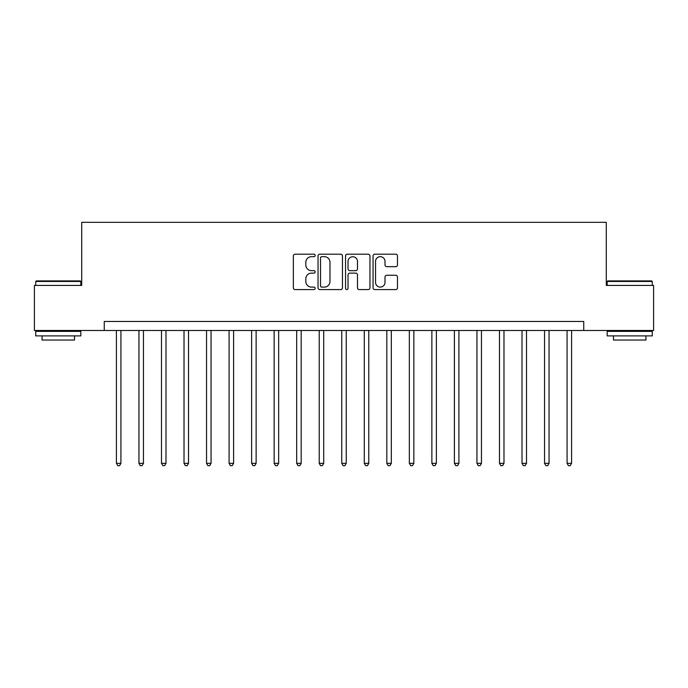 <?xml version="1.0" encoding="UTF-8"?>
<svg xmlns="http://www.w3.org/2000/svg" width="688" height="688" viewBox="0 0 688 688"><rect width="100%" height="100%" fill="white"/><g stroke="black" fill="none" stroke-linecap="round" stroke-linejoin="round"><path stroke-width="1.03" d="M315.156 255.437A1.238 1.238 0 0 0 313.917 254.199L295.118 254.199A1.772 1.772 0 0 0 293.355 255.97L293.355 287.816A1.772 1.772 0 0 0 295.118 289.588L313.917 289.588A1.238 1.238 0 0 0 315.156 288.349A1.238 1.238 0 0 0 313.917 287.111L311.483 287.111A5.659 5.659 0 0 1 305.825 281.452L305.825 278.795A5.659 5.659 0 0 1 311.483 273.136L313.917 273.136A1.238 1.238 0 0 0 315.156 271.898A1.238 1.238 0 0 0 313.917 270.659L311.483 270.659A5.659 5.659 0 0 1 305.825 264.992L305.825 262.343A5.659 5.659 0 0 1 311.483 256.676L313.917 256.676A1.238 1.238 0 0 0 315.156 255.437M395.712 266.677A1.772 1.772 0 0 0 397.483 264.906L397.483 255.97A1.772 1.772 0 0 0 395.712 254.199L374.831 254.199A1.772 1.772 0 0 0 373.059 255.97L373.059 287.816A1.772 1.772 0 0 0 374.831 289.588L395.712 289.588A1.772 1.772 0 0 0 397.483 287.816L397.483 277.023A1.772 1.772 0 0 0 395.712 275.26L386.776 275.26A1.772 1.772 0 0 0 385.005 277.023L385.005 282.381A4.73 4.73 0 0 1 380.275 287.111A4.73 4.73 0 0 1 375.536 282.381L375.536 261.414A4.73 4.73 0 0 1 380.275 256.676A4.73 4.73 0 0 1 385.005 261.414L385.005 264.906A1.772 1.772 0 0 0 386.776 266.677L395.712 266.677M104.249 330.481L34.4 330.481L34.4 285.417L81.717 285.417L81.717 222.327L606.283 222.327L606.283 285.417L653.6 285.417L653.6 330.481L583.751 330.481L583.751 321.468L104.249 321.468L104.249 330.481L583.751 330.481M342.452 255.97A1.772 1.772 0 0 0 340.68 254.199L319.8 254.199A1.772 1.772 0 0 0 318.037 255.97L318.037 287.816A1.772 1.772 0 0 0 319.8 289.588L340.68 289.588A1.772 1.772 0 0 0 342.452 287.816L342.452 255.97M347.32 254.199L368.2 254.199A1.772 1.772 0 0 1 369.963 255.97L369.963 287.816A1.772 1.772 0 0 1 368.2 289.588L359.265 289.588A1.772 1.772 0 0 1 357.493 287.816L357.493 274.899A1.772 1.772 0 0 0 355.722 273.136L349.796 273.136A1.772 1.772 0 0 0 348.025 274.899L348.025 288.349A1.238 1.238 0 0 1 346.786 289.588A1.238 1.238 0 0 1 345.548 288.349L345.548 255.97A1.772 1.772 0 0 1 347.32 254.199M321.752 256.676A1.238 1.238 0 0 0 320.513 257.914L320.513 285.873A1.238 1.238 0 0 0 321.752 287.111L324.315 287.111A5.659 5.659 0 0 0 329.973 281.452L329.973 262.343A5.659 5.659 0 0 0 324.315 256.676L321.752 256.676M357.493 261.5A4.73 4.73 0 0 0 352.755 256.77A4.73 4.73 0 0 0 348.025 261.5L348.025 268.888A1.772 1.772 0 0 0 349.796 270.659L355.722 270.659A1.772 1.772 0 0 0 357.493 268.888L357.493 261.5M116.418 330.481L116.418 463.334L120.925 463.334L120.925 330.481M120.925 463.334L119.574 465.673L117.768 465.673L116.418 463.334M138.95 330.481L138.95 463.334L143.457 463.334L143.457 330.481M143.457 463.334L142.106 465.673L140.3 465.673L138.95 463.334M161.482 330.481L161.482 463.334L165.989 463.334L165.989 330.481M165.989 463.334L164.638 465.673L162.832 465.673L161.482 463.334M184.014 330.481L184.014 463.334L188.521 463.334L188.521 330.481M188.521 463.334L187.17 465.673L185.373 465.673L184.014 463.334M206.546 330.481L206.546 463.334L211.053 463.334L211.053 330.481M211.053 463.334L209.702 465.673L207.905 465.673L206.546 463.334M36.292 280.91L80.272 280.91L80.814 281.452L35.75 281.452L36.292 280.91M58.282 335.89L35.75 335.89L35.75 331.384L80.814 331.384L80.814 335.89L58.282 335.89M74.51 335.89L74.51 340.035L42.063 340.035L42.063 335.89M607.728 280.91L651.708 280.91L652.25 281.452L607.186 281.452L607.728 280.91M629.718 335.89L607.186 335.89L607.186 331.384L652.25 331.384L652.25 335.89L629.718 335.89M645.937 335.89L645.937 340.035L613.49 340.035L613.49 335.89M229.087 330.481L229.087 463.334L233.593 463.334L233.593 330.481M233.593 463.334L232.234 465.673L230.437 465.673L229.087 463.334M251.619 330.481L251.619 463.334L256.125 463.334L256.125 330.481M256.125 463.334L254.766 465.673L252.969 465.673L251.619 463.334M274.151 330.481L274.151 463.334L278.657 463.334L278.657 330.481M278.657 463.334L277.307 465.673L275.501 465.673L274.151 463.334M296.683 330.481L296.683 463.334L301.189 463.334L301.189 330.481M301.189 463.334L299.839 465.673L298.033 465.673L296.683 463.334M319.215 330.481L319.215 463.334L323.721 463.334L323.721 330.481M323.721 463.334L322.371 465.673L320.565 465.673L319.215 463.334M341.747 330.481L341.747 463.334L346.253 463.334L346.253 330.481M346.253 463.334L344.903 465.673L343.097 465.673L341.747 463.334M364.279 330.481L364.279 463.334L368.785 463.334L368.785 330.481M368.785 463.334L367.435 465.673L365.629 465.673L364.279 463.334M386.811 330.481L386.811 463.334L391.317 463.334L391.317 330.481M391.317 463.334L389.967 465.673L388.161 465.673L386.811 463.334M409.343 330.481L409.343 463.334L413.849 463.334L413.849 330.481M413.849 463.334L412.499 465.673L410.693 465.673L409.343 463.334M431.875 330.481L431.875 463.334L436.381 463.334L436.381 330.481M436.381 463.334L435.031 465.673L433.234 465.673L431.875 463.334M454.407 330.481L454.407 463.334L458.913 463.334L458.913 330.481M458.913 463.334L457.563 465.673L455.766 465.673L454.407 463.334M476.947 330.481L476.947 463.334L481.454 463.334L481.454 330.481M481.454 463.334L480.095 465.673L478.298 465.673L476.947 463.334M499.479 330.481L499.479 463.334L503.986 463.334L503.986 330.481M503.986 463.334L502.627 465.673L500.83 465.673L499.479 463.334M522.011 330.481L522.011 463.334L526.518 463.334L526.518 330.481M526.518 463.334L525.168 465.673L523.362 465.673L522.011 463.334M544.543 330.481L544.543 463.334L549.05 463.334L549.05 330.481M549.05 463.334L547.7 465.673L545.894 465.673L544.543 463.334M567.075 330.481L567.075 463.334L571.582 463.334L571.582 330.481M571.582 463.334L570.232 465.673L568.426 465.673L567.075 463.334M35.75 285.417L35.75 281.452M46.027 331.384L46.027 330.481M70.546 331.384L70.546 330.481M80.814 285.417L80.814 281.452M607.186 285.417L607.186 281.452M617.454 331.384L617.454 330.481M641.973 331.384L641.973 330.481M652.25 285.417L652.25 281.452"/></g></svg>
